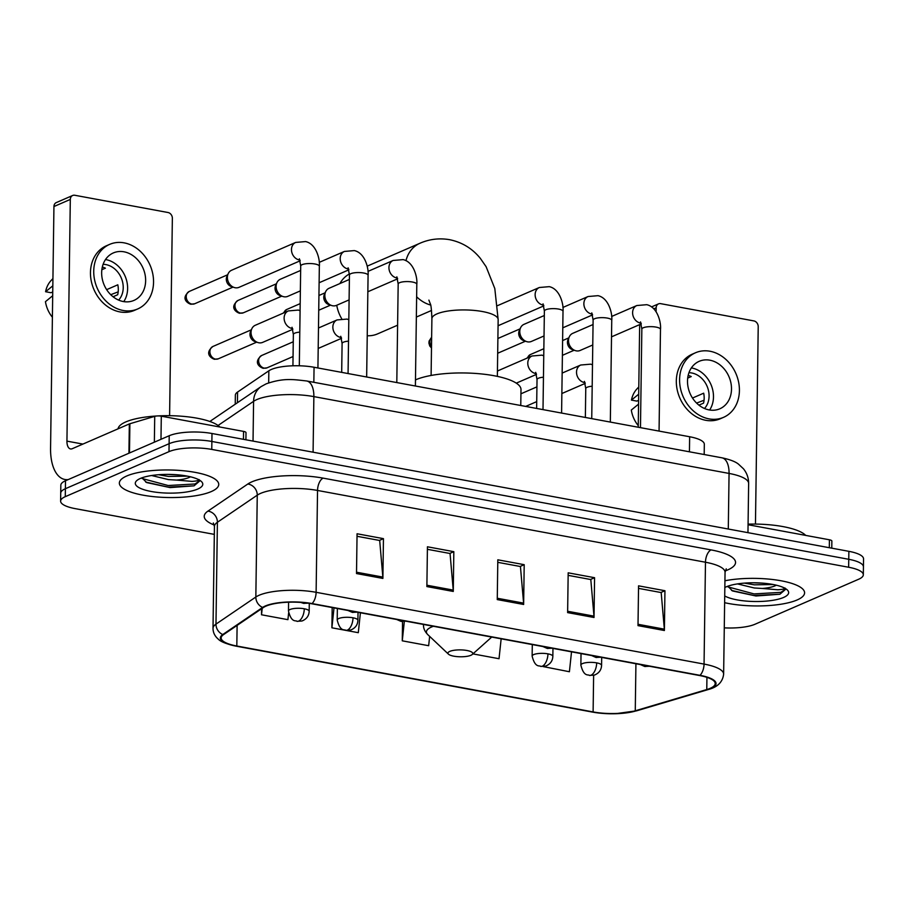 <?xml version="1.0" encoding="UTF-8"?>
<svg xmlns="http://www.w3.org/2000/svg" width="909" height="909" viewBox="0 0 909 909"><rect width="100%" height="100%" fill="white"/><g stroke="black" fill="none" stroke-linecap="round" stroke-linejoin="round"><path stroke-width="1.36" d="M235.238 404.21L235.363 395.188A31.065 8.613 0.8 0 1 237.579 392.052L268.848 370.804A31.065 8.613 0.8 0 1 271.291 369.486A31.065 8.613 0.8 0 1 314.059 367.259L689.647 436.752A31.065 8.613 0.8 0 1 704.327 444.296L704.18 454.523M724.268 627.858A31.065 8.613 -179.2 0 0 754.947 624.267L858.664 579.238A31.065 8.613 -179.2 0 0 863.323 574.795L863.55 558.876A31.065 8.613 -179.2 0 0 848.87 551.331L211.99 433.502A31.065 8.613 -179.2 0 0 169.222 435.729L65.505 480.759A31.065 8.613 -179.2 0 0 60.835 485.201L60.721 493.155A31.065 8.613 -179.2 0 1 65.391 488.712A31.065 8.613 -179.2 0 0 60.721 493.155L60.619 501.12A31.065 8.613 -179.2 0 0 75.299 508.654L214.319 534.378M863.323 574.795A31.065 8.613 -179.2 0 0 848.642 567.25L211.763 449.421A31.065 8.613 -179.2 0 0 168.994 451.648L169.108 443.694L65.391 488.712L169.108 443.694A31.065 8.613 -179.2 0 1 211.877 441.467A31.065 8.613 -179.2 0 0 169.108 443.694L169.222 435.729M848.642 567.25L848.756 559.296L211.877 441.467L848.756 559.296A31.065 8.613 -179.2 0 1 863.436 566.83A31.065 8.613 -179.2 0 0 848.756 559.296L848.87 551.331M126.817 475.952A49.7 13.783 -179.2 0 0 119.352 483.065A49.7 13.783 -179.2 0 0 155.325 496.825A49.7 13.783 -179.2 0 0 211.263 491.576A49.7 13.783 -179.2 0 0 218.739 484.452A49.7 13.783 -179.2 0 0 182.754 470.692A49.7 13.783 -179.2 0 0 126.817 475.952A49.7 13.783 -179.2 0 0 119.352 483.065A49.7 13.783 -179.2 0 0 155.325 496.825A49.7 13.783 -179.2 0 0 211.263 491.576A49.7 13.783 -179.2 0 0 218.739 484.452A49.7 13.783 -179.2 0 0 182.754 470.692A49.7 13.783 -179.2 0 0 126.817 475.952M724.621 602.69A49.7 13.783 -179.2 0 0 797.125 599.963A49.7 13.783 -179.2 0 0 804.59 592.838A49.7 13.783 -179.2 0 0 777.127 580.112A49.7 13.783 -179.2 0 0 724.928 580.771A49.7 13.783 -179.2 0 1 777.127 580.112A49.7 13.783 -179.2 0 1 804.59 592.838A49.7 13.783 -179.2 0 1 797.125 599.963A49.7 13.783 -179.2 0 1 724.621 602.69M265.996 606.121A33.133 9.192 0.8 0 1 311.617 603.746L699.555 675.523A33.133 9.192 0.8 0 1 715.213 683.568A33.133 9.192 0.8 0 1 706.77 689.556L635.266 710.793A33.133 9.192 0.8 0 1 593.111 711.929L236.817 646.015A33.133 9.192 0.8 0 1 221.16 637.97A33.133 9.192 0.8 0 1 223.534 634.618L263.394 607.519A33.133 9.192 0.8 0 1 265.996 606.121M265.292 605.996A33.963 9.42 -179.2 0 0 262.621 607.428L222.762 634.527A33.963 9.42 -179.2 0 0 236.385 646.197L592.679 712.122A33.963 9.42 -179.2 0 0 605.564 713.599A33.963 9.42 -179.2 0 0 615.336 713.735A33.963 9.42 -179.2 0 0 635.891 710.952L707.384 689.715A33.963 9.42 -179.2 0 0 699.987 675.33L312.06 603.565A33.963 9.42 -179.2 0 0 265.292 605.996M638.527 588.373L661.184 592.566L664.343 629.164A8.283 4.17 100.5 0 1 664.388 630.516L664.945 590.725L638.561 585.839L638.004 625.631L664.388 630.516M660.854 592.498L664.945 590.725M568.148 575.352L590.805 579.544L593.975 616.143A8.283 4.17 100.5 0 1 594.02 617.495L594.577 577.704L568.182 572.829L567.625 612.609L594.02 617.495M590.486 579.476L594.577 577.704M357.032 536.287L379.689 540.48L382.848 577.079A8.283 4.17 100.5 0 1 382.894 578.431L383.45 538.651L357.067 533.765L356.51 573.556L382.894 578.431M379.36 540.423L383.45 538.651M427.4 549.309L450.057 553.501L453.227 590.1A8.283 4.17 100.5 0 1 453.273 591.452L453.83 551.672L427.435 546.786L426.878 586.566L453.273 591.452M449.739 553.445L453.83 551.672M497.78 562.33L520.437 566.523L523.595 603.121A8.283 4.17 100.5 0 1 523.641 604.474L524.198 564.682L497.814 559.808L497.257 599.588L523.641 604.474M520.107 566.466L524.198 564.682M168.994 451.648L65.278 496.666A31.065 8.613 -179.2 0 0 60.619 501.12M543.025 666.558L569.409 671.74L571.522 651.833M332.183 607.553L331.899 627.801L358.294 632.687L360.407 612.78M261.61 608.735L261.519 614.779L287.914 619.665L288.63 612.961M472.919 653.889L499.03 658.718L501.154 638.811M402.539 621.551L402.267 640.822L428.662 645.708L429.65 636.38M402.267 640.822L404.323 621.461M331.899 627.801L334.012 607.894M261.519 614.779L262.212 608.326M219.819 427.003A51.768 14.351 -179.2 0 0 177.414 415.947A51.768 14.351 -179.2 0 0 125.806 421.912A51.768 14.351 -179.2 0 0 118.068 428.821M199.162 479.611C199.116 480.486 196.73 481.088 191.981 481.395L176.494 480.077A23.395 6.488 -179.2 0 0 189.061 477.486A23.395 6.488 -179.2 0 0 190.435 476.793M176.494 480.077L168.449 479.6L151.633 475.521M187.424 476.146L168.495 476.441L158.575 474.725M141.952 477.827L146.679 482.577L170.085 487.588L194.049 485.838L199.605 481.077L199.423 480.122M140.361 478.452A33.758 9.363 -179.2 0 0 136.77 480.611A33.758 9.363 -179.2 0 0 155.098 492.11A33.758 9.363 -179.2 0 0 197.719 489.065A33.758 9.363 -179.2 0 0 201.389 481.509A33.758 9.363 -179.2 0 0 173.528 474.543A33.758 9.363 -179.2 0 0 140.361 478.452M199.594 480.861L195.037 483.974L168.165 485.52L142.111 478.509M194.049 485.838L168.142 487.099L145.69 482.054M178.255 474.873L167.415 474.384M243.453 439.331L243.555 431.4L161.302 416.174L160.984 439.308M68.243 479.566A41.416 20.85 100.5 0 1 64.869 479.486A41.416 20.85 100.5 0 1 50.563 448.239L53.938 206.536A5.181 4.238 -113.5 0 1 56.278 202.593L72.652 195.492A5.181 4.238 66.5 0 0 70.311 199.423L66.936 441.126A10.351 5.215 -79.5 0 0 70.516 448.944A10.351 5.215 -79.5 0 0 72.254 448.705L129.339 423.935A5.181 1.432 0.8 0 1 129.885 423.742L154.723 416.356A5.181 1.432 0.8 0 1 161.302 416.174M169.597 415.686L172.358 218.308A5.181 4.238 66.5 0 0 168.029 212.513L74.788 195.265A5.181 4.238 66.5 0 0 72.652 195.492M243.555 431.4A5.181 1.432 0.8 0 1 246.009 432.65L245.907 439.786M123.988 251.804A25.884 21.18 66.5 0 0 113.341 252.929A25.884 21.18 66.5 0 0 102.263 278.927A25.884 21.18 66.5 0 0 123.294 301.538A25.884 21.18 66.5 0 0 133.953 300.413A25.884 21.18 66.5 0 0 145.031 274.416A25.884 21.18 66.5 0 0 123.988 251.804M123.772 301.618A25.884 21.18 66.5 0 0 125.169 276.313A25.884 21.18 66.5 0 0 105.978 259.622A25.884 21.18 66.5 0 0 105.501 259.542M52.938 278.563L51.143 280.461A26.918 22.032 66.5 0 0 45.586 291.721L50.995 292.721L52.745 291.959M118.624 300.106A20.702 16.941 66.5 0 0 121.783 279.279A20.702 16.941 66.5 0 0 105.91 264.599A20.702 16.941 66.5 0 0 103.103 264.337M109.625 244.385L106.353 245.805A35.201 28.804 66.5 0 0 91.286 281.154A35.201 28.804 66.5 0 0 119.897 311.912A35.201 28.804 66.5 0 0 134.384 310.389L137.657 308.969A35.201 28.804 66.5 0 0 152.723 273.609A35.201 28.804 66.5 0 0 124.113 242.851A35.201 28.804 66.5 0 0 109.625 244.385A35.201 28.804 66.5 0 0 94.559 279.733A35.201 28.804 66.5 0 0 123.169 310.492A35.201 28.804 66.5 0 0 137.657 308.969M110.728 294.698L118.193 291.857M52.392 317.23A26.918 22.032 66.5 0 1 45.45 301.663L52.688 295.743M52.836 285.801L45.586 291.721M113.057 296.754L117.681 294.743A20.702 16.941 -113.5 0 0 117.818 284.801L106.648 289.653M101.842 269.712L105.387 268.178A20.702 16.941 -113.5 0 0 102.308 267.03M367.236 335.739A33.133 27.111 66.5 0 0 377.519 333.91L397.597 325.195M470.919 655.287A12.419 3.443 -179.2 0 0 472.237 654.491A12.419 3.443 -179.2 0 0 465.499 650.265A12.419 3.443 -179.2 0 0 449.807 651.378A12.419 3.443 -179.2 0 0 448.455 654.162A12.419 3.443 -179.2 0 0 458.704 656.73A12.419 3.443 -179.2 0 0 470.919 655.287M520.766 405.505L520.993 389.552A56.949 15.794 -179.2 0 0 479.77 373.781A56.949 15.794 -179.2 0 0 415.674 379.803A56.949 15.794 -179.2 0 0 415.47 379.894M349.431 273.95A33.133 27.111 66.5 0 0 339.898 283.563M336.739 305.254A33.133 27.111 66.5 0 0 341.682 318.695M300.175 260.792L239.01 287.335A9.317 7.624 -113.5 0 1 235.17 287.744A9.317 7.624 -113.5 0 1 234.136 287.471A9.317 7.624 -113.5 0 1 227.386 277.325A9.317 7.624 -113.5 0 1 228.159 273.711A9.317 7.624 -113.5 0 1 231.59 270.246L295.675 242.43L305.606 241.578C316.718 243.987 320.138 260.235 319.343 266.257A9.317 2.579 -179.2 0 0 315.423 264.087A9.317 2.579 -179.2 0 0 302.106 264.667A9.317 2.579 -179.2 0 0 300.709 265.996L299.379 258.781M234.136 287.471L231.181 286.483A6.727 5.511 -113.5 0 1 226.307 279.154A6.727 5.511 -113.5 0 1 226.864 276.541L228.159 273.711M300.356 290.88L287.744 296.357A9.317 7.624 -113.5 0 1 283.903 296.754A9.317 7.624 -113.5 0 1 282.869 296.493A9.317 7.624 -113.5 0 1 276.12 286.346A9.317 7.624 -113.5 0 1 276.893 282.733A9.317 7.624 -113.5 0 1 280.324 279.256L300.64 270.439M282.869 296.493L279.915 295.505A6.727 5.511 -113.5 0 1 275.041 288.176A6.727 5.511 -113.5 0 1 275.597 285.562L276.893 282.733M349.09 299.89L336.478 305.367A9.317 7.624 -113.5 0 1 332.637 305.776A9.317 7.624 -113.5 0 1 331.603 305.504A9.317 7.624 -113.5 0 1 324.854 295.357A9.317 7.624 -113.5 0 1 325.627 291.744A9.317 7.624 -113.5 0 1 329.058 288.278L349.374 279.449M331.603 305.504L328.649 304.515A6.727 5.511 -113.5 0 1 323.774 297.186A6.727 5.511 -113.5 0 1 324.331 294.573L325.627 291.744M544.025 335.955L531.413 341.432A9.317 7.624 -113.5 0 1 527.572 341.841A9.317 7.624 -113.5 0 1 526.538 341.568A9.317 7.624 -113.5 0 1 519.778 331.421A9.317 7.624 -113.5 0 1 520.562 327.808A9.317 7.624 -113.5 0 1 523.993 324.343L544.309 315.514M526.538 341.568L523.584 340.58A6.727 5.511 -113.5 0 1 518.709 333.251A6.727 5.511 -113.5 0 1 519.266 330.637L520.562 327.808M592.759 344.977L580.147 350.454A9.317 7.624 -113.5 0 1 576.306 350.863A9.317 7.624 -113.5 0 1 575.272 350.59A9.317 7.624 -113.5 0 1 568.511 340.443A9.317 7.624 -113.5 0 1 569.295 336.83A9.317 7.624 -113.5 0 1 572.727 333.353L593.043 324.536M575.272 350.59L572.318 349.601A6.727 5.511 -113.5 0 1 567.443 342.273A6.727 5.511 -113.5 0 1 568 339.659L569.295 336.83M292.834 329.285L262.667 342.375A9.317 7.624 -113.5 0 1 257.792 342.511A9.317 7.624 -113.5 0 1 251.043 332.364A9.317 7.624 -113.5 0 1 251.827 328.751A9.317 7.624 -113.5 0 1 255.247 325.286L288.335 310.923L298.254 310.071L300.084 310.673M257.792 342.511L254.85 341.523A6.727 5.511 -113.5 0 1 249.964 334.194A6.727 5.511 -113.5 0 1 250.532 331.58L251.827 328.751M497.439 371.27A9.317 7.624 -113.5 0 1 498.916 370.361L531.992 355.998L541.923 355.146L543.752 355.76M829.303 547.718L829.417 539.787L748.062 524.732M638.232 427.241L639.663 324.615M755.459 524.073L758.22 326.695A5.181 4.238 66.5 0 0 753.891 320.911L660.638 303.651A5.181 4.238 66.5 0 0 658.514 303.879A5.181 4.238 66.5 0 0 656.173 307.81L656.116 311.696M829.417 539.787A5.181 1.432 0.8 0 1 831.86 541.048L831.769 548.172M709.849 360.191A25.884 21.18 66.5 0 0 699.191 361.316A25.884 21.18 66.5 0 0 688.113 387.314A25.884 21.18 66.5 0 0 709.156 409.925A25.884 21.18 66.5 0 0 719.814 408.8A25.884 21.18 66.5 0 0 730.893 382.803A25.884 21.18 66.5 0 0 709.849 360.191M709.634 410.004A25.884 21.18 66.5 0 0 711.031 384.7A25.884 21.18 66.5 0 0 691.84 368.009A25.884 21.18 66.5 0 0 691.363 367.929M638.788 386.95L637.004 388.859A26.918 22.032 66.5 0 0 631.448 400.108L636.857 401.108L638.607 400.346M704.486 408.493A20.702 16.941 66.5 0 0 707.645 387.677A20.702 16.941 66.5 0 0 691.772 372.985A20.702 16.941 66.5 0 0 688.965 372.724M695.487 352.772L692.215 354.192A35.201 28.804 66.5 0 0 677.148 389.552A35.201 28.804 66.5 0 0 705.759 420.299A35.201 28.804 66.5 0 0 720.246 418.776L723.519 417.356A35.201 28.804 66.5 0 0 738.585 381.996A35.201 28.804 66.5 0 0 709.974 351.238A35.201 28.804 66.5 0 0 695.487 352.772A35.201 28.804 66.5 0 0 680.421 388.132A35.201 28.804 66.5 0 0 709.031 418.879A35.201 28.804 66.5 0 0 723.519 417.356M696.589 403.085L704.055 400.244M638.254 425.617A26.918 22.032 66.5 0 1 631.312 410.05L638.55 404.141M638.686 394.188L631.448 400.108M698.919 405.141L703.543 403.142A20.702 16.941 -113.5 0 0 703.68 393.188L692.51 398.04M687.704 378.099L691.238 376.565A20.702 16.941 -113.5 0 0 688.17 375.417M805.681 535.39A51.768 14.351 -179.2 0 0 748.073 524.141M785.024 588.009C784.978 588.884 782.581 589.475 777.843 589.782L762.344 588.464A23.395 6.488 -179.2 0 0 774.923 585.885A23.395 6.488 -179.2 0 0 776.297 585.191M762.344 588.464L754.3 587.987L737.494 583.908M773.286 584.532L754.345 584.828L744.437 583.112M727.814 586.214L732.54 590.964L755.947 595.986L779.899 594.236L785.456 589.464L785.274 588.509M724.723 595.952A33.758 9.363 -179.2 0 0 753.356 601.485A33.758 9.363 -179.2 0 0 783.581 597.452A33.758 9.363 -179.2 0 0 787.251 589.896A33.758 9.363 -179.2 0 0 759.379 582.93A33.758 9.363 -179.2 0 0 726.223 586.839A33.758 9.363 -179.2 0 0 724.837 587.509M785.456 589.248L780.888 592.361L754.027 593.907L727.961 586.896M779.899 594.236L754.004 595.486L731.552 590.441M764.105 583.26L753.277 582.783M268.678 382.859L268.848 370.804M313.844 382.303L314.059 367.259M237.431 402.71L237.579 392.052M689.431 451.796L689.647 436.752M728.291 529.027L729.063 473.43A20.702 10.419 -79.5 0 0 721.916 457.806C729.995 459.545 735.517 461.67 738.483 464.158L743.437 468.76C746.903 473.055 748.641 477.964 748.641 483.486A41.416 11.487 -179.2 0 0 729.063 473.43L313.866 396.608A41.416 11.487 -179.2 0 0 256.838 399.574A41.416 11.487 -179.2 0 0 253.588 401.323L253.032 441.104M313.082 452.205L313.866 396.608A20.702 10.419 -79.5 0 0 306.708 380.985L721.916 457.806M65.505 480.759L65.278 496.666M211.99 433.502L211.763 449.421M209.843 421.469L261.167 386.575A20.702 18.498 55.8 0 0 253.588 401.323L218.046 425.48M214.297 525.05A51.768 14.351 0.8 0 1 207.934 511.119L247.793 484.031A51.768 14.351 0.8 0 1 323.138 478.134L711.077 549.911A10.351 5.215 -79.5 0 0 705.475 562.228L317.536 490.451A41.416 11.487 -179.2 0 0 260.519 493.417A41.416 11.487 -179.2 0 0 257.258 495.166L217.399 522.266A41.416 11.487 -179.2 0 0 214.433 526.447L213.331 522.948M711.077 549.911A51.768 14.351 0.8 0 1 727.757 569.898A51.768 14.351 0.8 0 1 725.223 570.886M725.052 572.284A41.416 11.487 -179.2 0 0 705.475 562.228L704.055 664.081A41.416 11.487 0.8 0 1 723.632 674.137L725.052 572.284L726.246 568.807M235.931 646.117A10.351 5.215 -79.5 0 0 236.17 646.174C226.546 644.038 220.58 641.697 218.262 639.129C214.797 636.152 213.047 632.55 213.013 628.301A41.416 11.487 0.8 0 1 215.978 624.119L255.838 597.02A41.416 11.487 0.8 0 1 259.099 595.27A41.416 11.487 0.8 0 1 316.116 592.304A10.351 5.215 100.5 0 1 312.06 603.565M262.621 607.428A10.351 9.249 55.8 0 1 255.838 597.02L257.258 495.166A10.351 9.249 -124.2 0 0 247.793 484.031M592.679 712.122A10.351 5.215 100.5 0 1 592.452 712.088L236.17 646.174A10.351 5.215 -79.5 0 0 236.385 646.197M605.564 713.599L592.452 712.088A10.351 5.215 100.5 0 1 592.236 712.042M635.891 710.952A10.351 7.442 73.5 0 0 636.811 710.77L708.316 689.522C717.61 687.113 722.723 681.989 723.632 674.137M207.934 511.119A10.351 9.249 -124.2 0 1 217.399 522.266L215.978 624.119A10.351 9.249 55.8 0 0 222.762 634.527M707.384 689.715A10.351 7.442 73.5 0 0 708.316 689.522M699.987 675.33A10.351 5.215 -79.5 0 0 704.055 664.081L316.116 592.304L317.536 490.451A10.351 5.215 -79.5 0 1 323.138 478.134M593.111 711.929L593.622 675.307M635.266 710.793L635.925 663.752M706.77 689.556L706.941 677.353M236.817 646.015L237.113 625.392M523.595 603.121L497.268 598.247M453.227 590.1L426.9 585.226M382.848 577.079L356.533 572.216M593.975 616.143L567.648 611.268M664.343 629.164L638.016 624.29M82.912 444.081L66.936 441.126M128.93 453.227L129.339 423.935M70.311 199.423L53.938 206.536M129.885 423.742L129.476 452.989M154.36 442.183L154.723 416.356M428.889 300.106L430.309 303.845C431.014 304.754 431.536 309.696 431.9 318.661A33.133 9.192 0.8 0 1 436.877 313.923A33.133 9.192 0.8 0 1 482.497 311.548A33.133 9.192 0.8 0 1 498.155 319.593L497.359 376.371M430.616 305.026A33.133 27.111 -113.5 0 1 416.64 296.788M405.959 260.69A33.133 27.111 -113.5 0 1 419.913 243.271L367.191 266.155M433.388 626.278A34.235 9.499 -179.2 0 0 431.559 626.994A34.235 9.499 -179.2 0 0 427.832 634.664C424.798 631.562 423.355 628.278 423.48 624.824A37.269 10.34 -179.2 0 1 423.514 624.449M305.788 602.883A10.351 5.215 100.5 0 1 305.322 603.121A10.351 5.215 -79.5 0 1 303.572 603.36L300.788 602.417M191.867 304.072A6.727 5.511 -113.5 0 1 186.39 298.197A6.727 5.511 -113.5 0 1 189.277 291.437C180.357 298.538 187.743 303.322 190.731 304.22A6.727 3.386 -79.5 0 0 191.867 304.072A6.727 5.511 -113.5 0 0 194.64 303.776L233.045 287.108M299.947 260.019A9.317 7.624 -113.5 0 1 299.266 259.929A9.317 7.624 -113.5 0 1 298.766 259.815A9.317 7.624 -113.5 0 1 291.63 251.498A9.317 7.624 -113.5 0 1 295.675 242.43M354.771 611.734A10.351 5.215 100.5 0 1 354.055 612.132A10.351 5.215 -79.5 0 1 352.306 612.371L347.988 610.484M240.601 313.082A6.727 5.511 -113.5 0 1 235.124 307.208A6.727 5.511 -113.5 0 1 238.01 300.447C229.091 307.56 236.476 312.344 239.465 313.241A6.727 3.386 -79.5 0 0 240.601 313.082A6.727 5.511 -113.5 0 0 243.373 312.798L281.779 296.129M366.657 376.996L368.077 275.279A9.317 2.579 -179.2 0 0 364.157 273.109A9.317 2.579 -179.2 0 0 350.84 273.677A9.317 2.579 -179.2 0 0 349.442 275.018L348.113 267.791M348.681 269.03A9.317 7.624 -113.5 0 1 347.988 268.939A9.317 7.624 -113.5 0 1 347.499 268.837A9.317 7.624 -113.5 0 1 340.364 260.519A9.317 7.624 -113.5 0 1 344.409 251.441L354.34 250.589C365.452 252.997 368.872 269.257 368.077 275.279M403.505 620.756A10.351 5.215 100.5 0 1 402.789 621.154A10.351 5.215 -79.5 0 1 401.039 621.392L396.722 619.495M283.96 312.821A6.727 5.511 -113.5 0 1 286.744 309.469L283.165 313.162M415.39 386.007L416.811 284.29A9.317 2.579 -179.2 0 0 412.891 282.12A9.317 2.579 -179.2 0 0 399.574 282.699A9.317 2.579 -179.2 0 0 398.176 284.028L396.847 276.813M397.415 278.052A9.317 7.624 -113.5 0 1 396.722 277.961A9.317 7.624 -113.5 0 1 396.233 277.847A9.317 7.624 -113.5 0 1 389.097 269.53A9.317 7.624 -113.5 0 1 393.142 260.463L403.073 259.61C414.186 262.019 417.606 278.268 416.811 284.29M549.706 647.799A10.351 5.215 100.5 0 1 548.991 648.197A10.351 5.215 -79.5 0 1 547.241 648.435L542.923 646.549M431.514 346.499A6.727 5.511 -113.5 0 1 431.639 337.375M561.592 413.061L563.012 311.344A9.317 2.579 -179.2 0 0 559.092 309.174A9.317 2.579 -179.2 0 0 545.775 309.742A9.317 2.579 -179.2 0 0 544.377 311.083L543.048 303.856M543.616 305.094A9.317 7.624 -113.5 0 1 542.923 305.004A9.317 7.624 -113.5 0 1 542.434 304.901A9.317 7.624 -113.5 0 1 535.299 296.584A9.317 7.624 -113.5 0 1 539.344 287.505L549.275 286.653C560.387 289.062 563.807 305.322 563.012 311.344M598.44 656.821A10.351 5.215 100.5 0 1 597.724 657.218A10.351 5.215 -79.5 0 1 595.974 657.457L591.657 655.559M610.325 422.071L611.746 320.354A9.317 2.579 -179.2 0 0 607.826 318.184A9.317 2.579 -179.2 0 0 594.509 318.764A9.317 2.579 -179.2 0 0 593.111 320.093L591.782 312.878M592.35 314.116A9.317 7.624 -113.5 0 1 591.657 314.025A9.317 7.624 -113.5 0 1 591.168 313.912A9.317 7.624 -113.5 0 1 584.033 305.594A9.317 7.624 -113.5 0 1 588.078 296.527L598.008 295.675C609.121 298.084 612.541 314.332 611.746 320.354M647.174 665.831A10.351 5.215 100.5 0 1 646.458 666.24A10.351 5.215 -79.5 0 1 644.708 666.467L640.39 664.581M527.629 357.896A6.727 5.511 -113.5 0 1 530.413 354.544L526.834 358.248M659.059 431.093L660.479 329.376A9.317 2.579 -179.2 0 0 656.559 327.206A9.317 2.579 -179.2 0 0 643.242 327.774A9.317 2.579 -179.2 0 0 641.845 329.115L640.515 321.888M641.084 323.127A9.317 7.624 -113.5 0 1 640.39 323.036A9.317 7.624 -113.5 0 1 639.902 322.934A9.317 7.624 -113.5 0 1 632.766 314.616A9.317 7.624 -113.5 0 1 636.811 305.538L646.742 304.685C657.855 307.094 661.275 323.354 660.479 329.376M215.524 359.112A6.727 5.511 -113.5 0 1 210.059 353.226A6.727 5.511 -113.5 0 1 212.933 346.465C204.014 353.578 211.399 358.362 214.388 359.26A6.727 3.386 -79.5 0 0 215.524 359.112A6.727 5.511 -113.5 0 0 218.296 358.816L256.702 342.148M304.276 608.769A10.351 2.875 -179.2 0 0 290.016 609.519A10.351 2.875 -179.2 0 0 288.471 610.996C291.55 623.506 296.186 619.961 296.936 621.324A10.351 5.215 -79.5 0 0 298.675 621.086A10.351 5.215 100.5 0 0 304.276 608.769A10.351 2.875 -179.2 0 1 309.174 611.291C308.946 615.904 306.549 619.143 301.981 620.995L296.936 621.324M299.788 332.126A9.317 2.579 -179.2 0 0 294.766 333.16A9.317 2.579 -179.2 0 0 293.357 334.489L292.028 327.274M292.607 328.513A9.317 7.624 -113.5 0 1 291.414 328.308A9.317 7.624 -113.5 0 1 284.119 318.002A9.317 7.624 -113.5 0 1 288.335 310.923M264.258 368.122A6.727 5.511 -113.5 0 1 258.792 362.248A6.727 5.511 -113.5 0 1 261.667 355.487C252.747 362.589 260.133 367.372 263.121 368.281A6.727 3.386 -79.5 0 0 264.258 368.122A6.727 5.511 -113.5 0 0 267.03 367.838L293.05 356.533M353.01 617.79A10.351 2.875 -179.2 0 0 338.75 618.529A10.351 2.875 -179.2 0 0 337.205 620.018C340.284 632.528 344.92 628.983 345.67 630.335A10.351 5.215 -79.5 0 0 347.408 630.107A10.351 5.215 100.5 0 0 353.01 617.79A10.351 2.875 -179.2 0 1 357.907 620.302C357.68 624.926 355.283 628.164 350.715 630.017L345.67 630.335M348.522 341.148A9.317 2.579 -179.2 0 0 343.5 342.17A9.317 2.579 -179.2 0 0 342.091 343.511L340.761 336.285M341.341 337.534A9.317 7.624 -113.5 0 1 340.148 337.33A9.317 7.624 -113.5 0 1 332.853 327.024A9.317 7.624 -113.5 0 1 337.069 319.934L346.988 319.082L348.817 319.695M547.945 653.855A10.351 2.875 -179.2 0 0 533.685 654.594A10.351 2.875 -179.2 0 0 532.129 656.082C535.219 668.592 539.855 665.047 540.605 666.399A10.351 5.215 -79.5 0 0 542.343 666.172A10.351 5.215 100.5 0 0 547.945 653.855A10.351 2.875 -179.2 0 1 552.842 656.366C552.615 660.991 550.218 664.229 545.65 666.081L540.605 666.399M543.457 377.212A9.317 2.579 -179.2 0 0 538.435 378.235A9.317 2.579 -179.2 0 0 537.026 379.576L535.696 372.349M536.276 373.599A9.317 7.624 -113.5 0 1 535.083 373.394A9.317 7.624 -113.5 0 1 527.788 363.089A9.317 7.624 -113.5 0 1 531.992 355.998M596.679 662.866A10.351 2.875 -179.2 0 0 582.419 663.615A10.351 2.875 -179.2 0 0 580.862 665.093C583.953 677.603 588.589 674.058 589.339 675.421A10.351 5.215 -79.5 0 0 591.077 675.182A10.351 5.215 100.5 0 0 596.679 662.866A10.351 2.875 -179.2 0 1 601.576 665.388C601.349 670.001 598.951 673.239 594.384 675.092L589.339 675.421M592.191 386.223A9.317 2.579 -179.2 0 0 587.169 387.257A9.317 2.579 -179.2 0 0 585.76 388.586L584.43 381.371M585.01 382.609A9.317 7.624 -113.5 0 1 583.817 382.405A9.317 7.624 -113.5 0 1 576.522 372.099A9.317 7.624 -113.5 0 1 580.726 365.02L590.657 364.168L592.486 364.77M656.173 307.81L653.81 308.844M261.167 386.575L266.189 383.837C283.688 377.746 293.232 379.473 306.708 380.985M748.641 483.486L747.959 532.663M615.336 713.735L636.811 710.77M213.013 628.301L214.433 526.447M67.368 479.952L64.869 479.486M498.155 319.593L494.803 288.528L486.122 266.712L480.316 258.338C472.294 248.475 462.056 242.248 449.603 239.681C439.331 237.919 429.434 239.112 419.913 243.271M431.525 310.469L416.356 317.059M472.237 654.491L491.724 637.073M448.455 654.162L427.832 634.664M431.105 375.451L431.9 318.661M317.923 367.975L319.343 266.257M299.311 365.793L300.709 265.996M308.117 603.178L303.572 603.36M189.277 291.437L227.682 274.757M194.64 303.776L190.731 304.22M348.908 269.803L319.116 282.744M348.067 373.554L349.442 275.018M357.021 612.155L352.306 612.371M344.409 251.441L319.229 262.371M238.01 300.447L276.416 283.778M243.373 312.798L239.465 313.241M397.642 278.824L367.85 291.755M318.729 310.253L330.512 305.14M396.801 382.575L398.176 284.028M405.755 621.165L401.039 621.392M393.142 260.463L367.963 271.393M286.744 309.469L300.186 303.629M318.934 295.493L325.149 292.789M431.639 337.262L429.105 341.034L428.912 343.102L429.764 345.988L431.491 347.999M543.843 305.867L498.064 325.74M543.003 409.618L544.377 311.083M551.956 648.219L547.241 648.435M539.344 287.505L497.632 305.606M592.577 314.889L562.785 327.819M497.689 353.249L525.447 341.205M591.736 418.64L593.111 320.093M600.69 657.23L595.974 657.457M588.078 296.527L562.898 307.458M497.893 338.489L520.084 328.853M641.311 323.899L611.518 336.841M562.398 355.339L574.181 350.226M640.47 427.65L641.845 329.115M649.424 666.252L644.708 666.467M636.811 305.538L611.632 316.468M530.413 354.544L543.855 348.715M562.603 340.568L568.818 337.875M309.287 603.36L309.174 611.291M292.925 365.793L293.357 334.489M212.933 346.465L251.35 329.797M218.296 358.816L214.388 359.26M288.585 602.201L288.471 610.996M341.568 338.307L318.195 348.442M358.021 612.336L357.907 620.302M341.693 372.372L342.091 343.511M337.069 319.934L318.48 328.001M261.667 355.487L293.266 341.773M267.03 367.838L263.121 368.281M337.364 608.519L337.205 620.018M536.503 374.372L516.289 383.143M552.956 648.401L552.842 656.366M536.628 408.436L537.026 379.576M532.299 644.583L532.129 656.082M585.237 383.382L561.864 393.529M525.675 406.414L536.719 401.619M601.69 657.412L601.576 665.388M585.362 417.458L585.76 388.586M580.726 365.02L562.148 373.088M520.937 393.802L536.924 386.859M581.033 653.594L580.862 665.093M651.526 306.912L658.514 303.879"/></g></svg>
